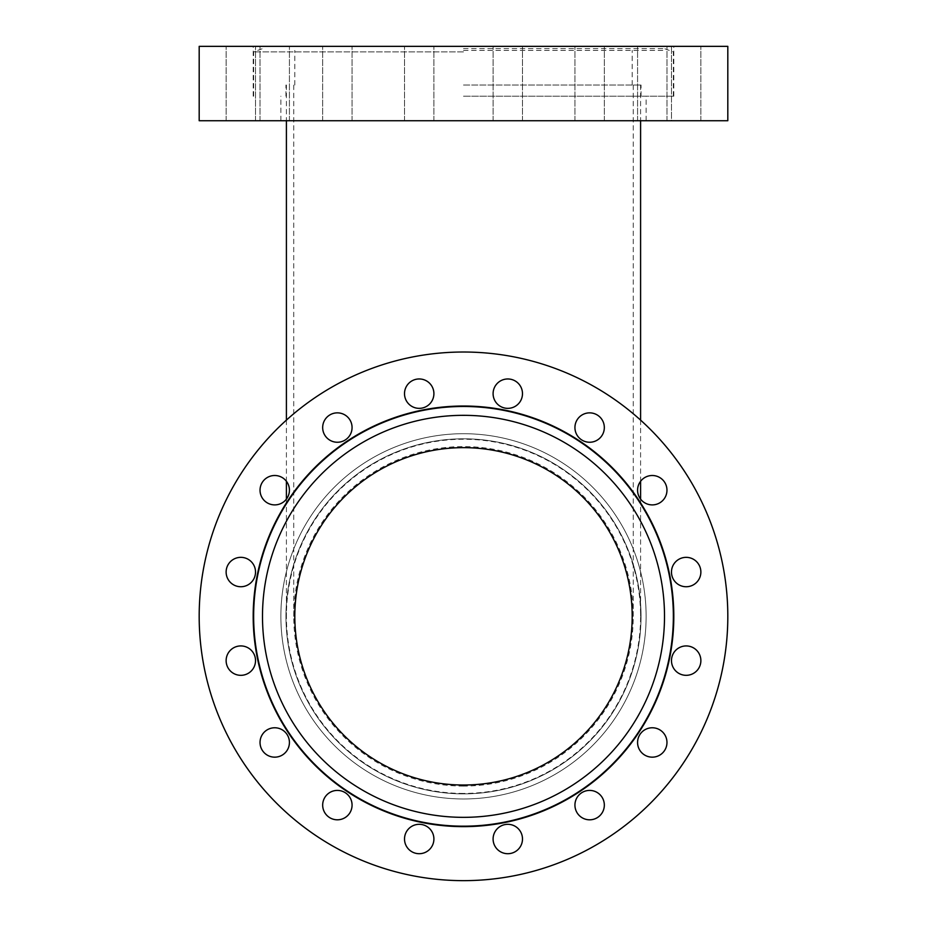 <?xml version="1.0" encoding="UTF-8"?>
<svg xmlns="http://www.w3.org/2000/svg" width="927" height="927" viewBox="0 0 927 927"><rect width="100%" height="100%" fill="white"/><g stroke="black" fill="none" stroke-linecap="round" stroke-linejoin="round"><path stroke-width="0.7" stroke-dasharray="4.63 3.48" d="M463.5 786.084A169.745 169.745 0 0 1 293.755 616.339A169.745 169.745 0 0 1 463.5 446.582A169.745 169.745 0 0 1 633.245 616.339A169.745 169.745 0 0 1 463.5 786.084M463.5 85.041L641.044 85.041L463.5 85.041M463.5 793.431A177.092 177.092 0 0 1 286.408 616.339A177.092 177.092 0 0 1 463.5 439.236A177.092 177.092 0 0 1 640.592 616.339A177.092 177.092 0 0 1 463.5 793.431M463.5 406.478A209.861 209.861 0 0 0 281.762 721.264A209.861 209.861 0 0 0 645.238 721.264A209.861 209.861 0 0 0 463.5 406.478M463.5 415.331A201.008 201.008 0 0 0 289.421 716.838A201.008 201.008 0 0 0 637.579 716.838A201.008 201.008 0 0 0 463.5 415.331M463.5 447.648A168.679 168.679 0 0 0 317.416 700.673A168.679 168.679 0 0 0 609.584 700.673A168.679 168.679 0 0 0 463.5 447.648M463.5 438.795A177.544 177.544 0 0 0 309.745 705.099A177.544 177.544 0 0 0 617.255 705.099A177.544 177.544 0 0 0 463.5 438.795A177.544 177.544 0 0 0 309.745 705.099A177.544 177.544 0 0 0 617.255 705.099A177.544 177.544 0 0 0 463.5 438.795M285.122 500.592A14.705 14.705 0 0 0 278.529 476.003A14.705 14.705 0 0 0 260.522 493.998A14.705 14.705 0 0 0 285.122 500.592M342.99 441.136A14.705 14.705 0 0 0 346.316 415.899A14.705 14.705 0 0 0 322.793 425.644A14.705 14.705 0 0 0 342.99 441.136M419.213 408.355A14.705 14.705 0 0 0 431.936 386.304A14.705 14.705 0 0 0 406.478 386.304A14.705 14.705 0 0 0 419.213 408.355M502.167 407.243A14.705 14.705 0 0 0 522.365 391.739A14.705 14.705 0 0 0 498.842 381.994A14.705 14.705 0 0 0 502.167 407.243M579.236 437.95A14.705 14.705 0 0 0 603.836 431.368A14.705 14.705 0 0 0 585.829 413.361A14.705 14.705 0 0 0 579.236 437.95M638.691 495.829A14.705 14.705 0 0 0 663.941 499.143A14.705 14.705 0 0 0 654.195 475.621A14.705 14.705 0 0 0 638.691 495.829M671.472 572.04A14.705 14.705 0 0 0 693.523 584.775A14.705 14.705 0 0 0 693.523 559.317A14.705 14.705 0 0 0 671.472 572.04M672.596 655.007A14.705 14.705 0 0 0 688.089 675.204A14.705 14.705 0 0 0 697.834 651.681A14.705 14.705 0 0 0 672.596 655.007M641.878 732.075A14.705 14.705 0 0 0 648.471 756.664A14.705 14.705 0 0 0 666.478 738.668A14.705 14.705 0 0 0 641.878 732.075M584.01 791.531A14.705 14.705 0 0 0 580.684 816.768A14.705 14.705 0 0 0 604.207 807.023A14.705 14.705 0 0 0 584.01 791.531M507.787 824.312A14.705 14.705 0 0 0 495.064 846.363A14.705 14.705 0 0 0 520.522 846.363A14.705 14.705 0 0 0 507.787 824.312M424.833 825.424A14.705 14.705 0 0 0 404.635 840.928A14.705 14.705 0 0 0 428.158 850.673A14.705 14.705 0 0 0 424.833 825.424M347.764 794.717A14.705 14.705 0 0 0 323.164 801.299A14.705 14.705 0 0 0 341.171 819.306A14.705 14.705 0 0 0 347.764 794.717M288.309 736.849A14.705 14.705 0 0 0 263.059 733.524A14.705 14.705 0 0 0 272.805 757.046A14.705 14.705 0 0 0 288.309 736.849M254.404 577.672A14.705 14.705 0 0 0 238.911 557.463A14.705 14.705 0 0 0 229.166 580.986A14.705 14.705 0 0 0 254.404 577.672M255.528 660.627A14.705 14.705 0 0 0 233.477 647.892A14.705 14.705 0 0 0 233.477 673.361A14.705 14.705 0 0 0 255.528 660.627M463.5 880.65A264.311 264.311 0 0 0 692.399 484.172A264.311 264.311 0 0 0 234.601 484.172A264.311 264.311 0 0 0 463.5 880.65M463.5 798.97A182.631 182.631 0 0 0 621.658 525.018A182.631 182.631 0 0 0 305.342 525.018A182.631 182.631 0 0 0 463.5 798.97A182.631 182.631 0 0 0 621.658 525.018A182.631 182.631 0 0 0 305.342 525.018A182.631 182.631 0 0 0 463.5 798.97M463.5 826.641A210.302 210.302 0 0 0 645.632 511.183A210.302 210.302 0 0 0 281.368 511.183A210.302 210.302 0 0 0 463.5 826.641M463.5 51.877L253.639 51.877L463.5 51.877M463.5 96.199L673.802 96.199L463.5 96.199M463.5 48.656L664.508 48.656L463.5 48.656M463.5 50.429L664.508 50.429L463.5 50.429M285.122 120.73L260.024 120.73L285.122 120.73M285.122 46.35L260.024 46.35L285.122 46.35M342.99 120.73L322.666 120.73L342.99 120.73M342.99 46.35L322.666 46.35L342.99 46.35M419.213 120.73L404.508 120.73L419.213 120.73M419.213 46.35L404.508 46.35L419.213 46.35M502.167 120.73L522.492 120.73L502.167 120.73M502.167 46.35L522.492 46.35L502.167 46.35M579.236 120.73L604.334 120.73L579.236 120.73M579.236 46.35L604.334 46.35L579.236 46.35M638.691 120.73L666.976 120.73L638.691 120.73M638.691 46.35L666.976 46.35L638.691 46.35M671.472 120.73L700.87 120.73L671.472 120.73L700.87 120.73L671.472 120.73L671.472 46.35L671.472 120.73M671.472 46.35L700.87 46.35L671.472 46.35M641.878 120.73L666.976 120.73L641.878 120.73M641.878 46.35L666.976 46.35L641.878 46.35M584.01 120.73L604.334 120.73L584.01 120.73M584.01 46.35L604.334 46.35L584.01 46.35M507.787 120.73L522.492 120.73L507.787 120.73M507.787 46.35L522.492 46.35L507.787 46.35M424.833 120.73L404.508 120.73L424.833 120.73M424.833 46.35L404.508 46.35L424.833 46.35M347.764 120.73L322.666 120.73L347.764 120.73M347.764 46.35L322.666 46.35L347.764 46.35M288.309 120.73L260.024 120.73L288.309 120.73M288.309 46.35L260.024 46.35L288.309 46.35M254.404 120.73L226.13 120.73L254.404 120.73M254.404 46.35L226.13 46.35L254.404 46.35M255.528 120.73L226.13 120.73L255.528 120.73L255.528 46.35L255.528 120.73M255.528 46.35L226.13 46.35L255.528 46.35M727.811 120.73L199.189 120.73M463.5 120.73L646.131 120.73L463.5 120.73M727.811 46.35L199.189 46.35M463.5 46.35L673.802 46.35L463.5 46.35M633.245 85.041L633.245 616.339M293.755 85.041L293.755 616.339M286.408 85.041L286.408 120.73M286.408 420.116L286.408 481.275M286.408 499.12L286.408 616.339M640.592 85.041L640.592 120.73M640.592 420.116L640.592 481.275M640.592 499.12L640.592 616.339M673.361 96.199L673.361 51.877L664.508 48.656L664.508 50.429M253.639 96.199L253.639 51.877L262.492 48.656L262.492 50.429M632.179 85.041L632.179 50.429M294.821 85.041L294.821 50.429M641.044 96.199L641.044 85.041M285.956 96.199L285.956 85.041M289.421 120.73L289.421 46.35L289.421 120.73M260.024 120.73L260.024 46.35L260.024 120.73M352.063 120.73L352.063 46.35L352.063 120.73M322.666 120.73L322.666 46.35L322.666 120.73M433.906 120.73L433.906 46.35L433.906 120.73M404.508 120.73L404.508 46.35L404.508 120.73M522.492 120.73L522.492 46.35L522.492 120.73M493.094 120.73L493.094 46.35L493.094 120.73M604.334 120.73L604.334 46.35L604.334 120.73M574.937 120.73L574.937 46.35L574.937 120.73M666.976 120.73L666.976 46.35L666.976 120.73M637.579 120.73L637.579 46.35L637.579 120.73M700.87 120.73L700.87 46.35L700.87 120.73M226.13 120.73L226.13 46.35L226.13 120.73M673.802 96.199L673.802 46.35M253.198 96.199L253.198 46.35M646.131 120.73L646.131 96.199M280.869 120.73L280.869 96.199"/><path stroke-width="1.39" d="M463.5 406.478A209.861 209.861 0 0 0 281.762 721.264A209.861 209.861 0 0 0 645.238 721.264A209.861 209.861 0 0 0 463.5 406.478M463.5 415.331A201.008 201.008 0 0 0 289.421 716.838A201.008 201.008 0 0 0 637.579 716.838A201.008 201.008 0 0 0 463.5 415.331M463.5 447.648A168.679 168.679 0 0 0 317.416 700.673A168.679 168.679 0 0 0 609.584 700.673A168.679 168.679 0 0 0 463.5 447.648M285.122 500.592A14.705 14.705 0 0 1 264.334 500.592A14.705 14.705 0 0 1 264.334 479.804A14.705 14.705 0 0 1 285.122 479.804A14.705 14.705 0 0 1 285.122 500.592M342.99 441.136A14.705 14.705 0 0 1 323.79 433.187A14.705 14.705 0 0 1 331.739 413.975A14.705 14.705 0 0 1 350.951 421.936A14.705 14.705 0 0 1 342.99 441.136M419.213 408.355A14.705 14.705 0 0 1 404.508 393.662A14.705 14.705 0 0 1 419.213 378.958A14.705 14.705 0 0 1 433.906 393.662A14.705 14.705 0 0 1 419.213 408.355M502.167 407.243A14.705 14.705 0 0 1 494.218 388.031A14.705 14.705 0 0 1 513.419 380.082A14.705 14.705 0 0 1 521.368 399.282A14.705 14.705 0 0 1 502.167 407.243M579.236 437.95A14.705 14.705 0 0 1 579.236 417.162A14.705 14.705 0 0 1 600.024 417.162A14.705 14.705 0 0 1 600.024 437.95A14.705 14.705 0 0 1 579.236 437.95M638.691 495.829A14.705 14.705 0 0 1 646.652 476.617A14.705 14.705 0 0 1 665.853 484.578A14.705 14.705 0 0 1 657.903 503.778A14.705 14.705 0 0 1 638.691 495.829M671.472 572.04A14.705 14.705 0 0 1 686.177 557.347A14.705 14.705 0 0 1 700.87 572.04A14.705 14.705 0 0 1 686.177 586.745A14.705 14.705 0 0 1 671.472 572.04M672.596 655.007A14.705 14.705 0 0 1 691.797 647.046A14.705 14.705 0 0 1 699.758 666.246A14.705 14.705 0 0 1 680.545 674.207A14.705 14.705 0 0 1 672.596 655.007M641.878 732.075A14.705 14.705 0 0 1 662.666 732.075A14.705 14.705 0 0 1 662.666 752.863A14.705 14.705 0 0 1 641.878 752.863A14.705 14.705 0 0 1 641.878 732.075M584.01 791.531A14.705 14.705 0 0 1 603.21 799.48A14.705 14.705 0 0 1 595.261 818.692A14.705 14.705 0 0 1 576.049 810.731A14.705 14.705 0 0 1 584.01 791.531M507.787 824.312A14.705 14.705 0 0 1 522.492 839.005A14.705 14.705 0 0 1 507.787 853.709A14.705 14.705 0 0 1 493.094 839.005A14.705 14.705 0 0 1 507.787 824.312M424.833 825.424A14.705 14.705 0 0 1 432.782 844.636A14.705 14.705 0 0 1 413.581 852.585A14.705 14.705 0 0 1 405.632 833.385A14.705 14.705 0 0 1 424.833 825.424M347.764 794.717A14.705 14.705 0 0 1 347.764 815.505A14.705 14.705 0 0 1 326.976 815.505A14.705 14.705 0 0 1 326.976 794.717A14.705 14.705 0 0 1 347.764 794.717M288.309 736.849A14.705 14.705 0 0 1 280.348 756.05A14.705 14.705 0 0 1 261.147 748.089A14.705 14.705 0 0 1 269.097 728.889A14.705 14.705 0 0 1 288.309 736.849M254.404 577.672A14.705 14.705 0 0 1 235.203 585.621A14.705 14.705 0 0 1 227.242 566.42A14.705 14.705 0 0 1 246.455 558.46A14.705 14.705 0 0 1 254.404 577.672M255.528 660.627A14.705 14.705 0 0 1 240.823 675.331A14.705 14.705 0 0 1 226.13 660.627A14.705 14.705 0 0 1 240.823 645.922A14.705 14.705 0 0 1 255.528 660.627M463.5 880.65A264.311 264.311 0 0 0 692.399 484.172A264.311 264.311 0 0 0 234.601 484.172A264.311 264.311 0 0 0 463.5 880.65M463.5 826.641A210.302 210.302 0 0 0 645.632 511.183A210.302 210.302 0 0 0 281.368 511.183A210.302 210.302 0 0 0 463.5 826.641M463.5 120.73L727.811 120.73L727.811 46.35L199.189 46.35L199.189 120.73L463.5 120.73M286.408 120.73L286.408 420.116M286.408 481.275L286.408 499.12M640.592 120.73L640.592 420.116M640.592 481.275L640.592 499.12"/></g></svg>
